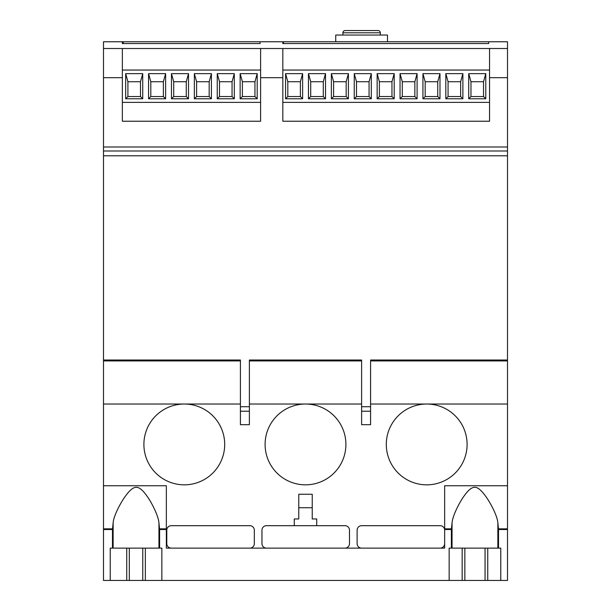 <?xml version="1.0" encoding="UTF-8"?>
<svg xmlns="http://www.w3.org/2000/svg" width="611" height="611" viewBox="0 0 611 611"><rect width="100%" height="100%" fill="white"/><g stroke="black" fill="none" stroke-linecap="round" stroke-linejoin="round"><path stroke-width="0.92" d="M370.587 360.925L507.504 360.925L507.504 580.45L485.058 580.45L485.058 548.128L449.146 548.128L449.146 580.45L142.775 580.45L142.775 548.128L129.311 548.128L129.311 580.45L142.775 580.45M507.504 360.925L507.504 360.024L370.587 360.024L370.587 411.218L361.613 411.218L361.613 424.683L370.587 424.683L370.587 411.218M507.504 150.993L103.496 150.993L103.496 77.681L122.353 77.681L122.353 48.506L103.496 48.506L103.496 41.769L507.504 41.769L507.504 360.024M260.072 41.769L260.072 43.564L122.353 43.564L123.246 43.564L123.246 41.769M507.504 48.506L489.548 48.506L489.548 77.681L507.504 77.681M282.832 48.506L260.607 48.506L260.607 77.681L282.832 77.681L282.832 48.506L489.548 48.506M122.353 48.506L260.607 48.506M122.353 41.769L122.353 43.564M282.832 41.769L282.832 43.564L488.647 43.564L488.647 41.769M260.607 77.681L260.607 121.23L122.353 121.23L122.353 77.681M282.832 77.681L282.832 121.23L489.548 121.23L489.548 77.681M489.548 102.373L282.832 102.373M489.548 70.051L282.832 70.051M485.776 98.783L485.776 73.641L468.721 73.641L468.721 98.783L485.776 98.783L483.53 96.538L470.966 96.538L470.966 81.721L483.53 81.721L483.53 96.538M462.886 98.783L462.886 73.641L445.824 73.641L445.824 98.783L462.886 98.783L460.641 96.538L448.069 96.538L448.069 81.721L460.641 81.721L460.641 96.538M439.989 98.783L439.989 73.641L422.934 73.641L422.934 98.783L439.989 98.783L437.743 96.538L425.18 96.538L425.18 81.721L437.743 81.721L437.743 96.538M417.099 98.783L417.099 73.641L400.037 73.641L400.037 98.783L417.099 98.783L414.854 96.538L402.282 96.538L402.282 81.721L414.854 81.721L414.854 96.538M394.202 98.783L394.202 73.641L377.147 73.641L377.147 98.783L394.202 98.783L391.957 96.538L379.385 96.538L379.385 81.721L391.957 81.721L391.957 96.538M371.305 98.783L371.305 73.641L354.25 73.641L354.25 98.783L371.305 98.783L369.067 96.538L356.496 96.538L356.496 81.721L369.067 81.721L369.067 96.538M348.415 98.783L348.415 73.641L331.353 73.641L331.353 98.783L348.415 98.783L346.17 96.538L333.598 96.538L333.598 81.721L346.17 81.721L346.17 96.538M325.518 98.783L325.518 73.641L308.463 73.641L308.463 98.783L325.518 98.783L323.28 96.538L310.709 96.538L310.709 81.721L323.28 81.721L323.28 96.538M302.628 98.783L302.628 73.641L285.566 73.641L285.566 98.783L302.628 98.783L300.383 96.538L287.812 96.538L287.812 81.721L300.383 81.721L300.383 96.538M483.53 81.721L485.776 73.641M470.966 96.538L468.721 98.783M470.966 81.721L468.721 73.641M460.641 81.721L462.886 73.641M448.069 96.538L445.824 98.783M448.069 81.721L445.824 73.641M437.743 81.721L439.989 73.641M425.18 96.538L422.934 98.783M425.18 81.721L422.934 73.641M414.854 81.721L417.099 73.641M402.282 96.538L400.037 98.783M402.282 81.721L400.037 73.641M391.957 81.721L394.202 73.641M379.385 96.538L377.147 98.783M379.385 81.721L377.147 73.641M369.067 81.721L371.305 73.641M356.496 96.538L354.25 98.783M356.496 81.721L354.25 73.641M346.17 81.721L348.415 73.641M333.598 96.538L331.353 98.783M333.598 81.721L331.353 73.641M323.28 81.721L325.518 73.641M310.709 96.538L308.463 98.783M310.709 81.721L308.463 73.641M300.383 81.721L302.628 73.641M287.812 96.538L285.566 98.783M287.812 81.721L285.566 73.641M103.496 48.506L103.496 77.681M103.496 150.993L103.496 580.45L129.311 580.45M361.613 411.218L361.613 360.024L249.387 360.024L249.387 411.218L240.413 411.218L240.413 424.683L249.387 424.683L249.387 411.218M240.413 411.218L240.413 360.024L103.496 360.024M467.102 444.434A40.402 40.402 0 0 0 426.699 404.031A40.402 40.402 0 0 0 386.305 444.434A40.402 40.402 0 0 0 426.699 484.836A40.402 40.402 0 0 0 467.102 444.434M345.902 444.434A40.402 40.402 0 0 0 305.5 404.031A40.402 40.402 0 0 0 265.098 444.434A40.402 40.402 0 0 0 305.5 484.836A40.402 40.402 0 0 0 345.902 444.434M224.695 444.434A40.402 40.402 0 0 0 184.301 404.031A40.402 40.402 0 0 0 143.898 444.434A40.402 40.402 0 0 0 184.301 484.836A40.402 40.402 0 0 0 224.695 444.434M249.838 548.128A4.491 4.491 0 0 0 254.329 543.637L254.329 530.172A4.491 4.491 0 0 0 249.838 525.681L171.279 525.681A4.491 4.491 0 0 0 166.788 530.172L166.788 543.637A4.491 4.491 0 0 0 171.279 548.128M345.001 548.128A4.491 4.491 0 0 0 349.492 543.637L349.492 530.172A4.491 4.491 0 0 0 345.001 525.681L266.449 525.681A4.491 4.491 0 0 0 261.959 530.172L261.959 543.637A4.491 4.491 0 0 0 266.449 548.128M444.655 530.172A4.491 4.491 0 0 0 440.172 525.681L361.613 525.681A4.491 4.491 0 0 0 357.122 530.172L357.122 543.637A4.491 4.491 0 0 0 361.613 548.128M312.236 507.726L312.236 494.261L298.764 494.261L298.764 507.726L312.236 507.726L312.236 518.953L316.719 518.953L316.719 525.681M294.281 525.681L294.281 518.953L298.764 518.953L298.764 507.726M449.146 580.45L485.058 580.45M129.311 548.128L110.232 548.128L110.232 580.45M161.854 580.45L161.854 548.128L142.775 548.128M112.47 548.128L112.47 529.516L103.496 529.516M112.47 529.516L113.134 522.817C113.806 514.897 121.704 501.02 125.392 496.216C129.601 490.282 133.175 487.318 136.131 487.318C139.056 487.089 142.623 489.953 146.839 495.911C150.497 500.707 158.234 514.783 158.952 522.817L159.608 529.516L159.608 548.128M159.608 529.516L166.345 529.516L166.345 485.745L103.496 485.745M166.345 529.516L166.345 548.128L444.655 548.128L444.655 529.516L451.369 529.516L451.369 548.128M464.856 548.128L464.856 580.45M451.445 548.128L451.445 528.843L452.048 522.817C452.812 514.645 460.549 500.653 464.146 495.926C468.309 490.022 471.86 487.15 474.808 487.318C477.703 487.234 481.269 490.159 485.516 496.086C489.212 500.875 497.178 514.821 497.866 522.817L498.53 529.516L498.53 548.128M500.768 580.45L500.768 548.128L485.058 548.128M507.504 485.745L444.655 485.745L444.655 529.516M451.369 529.516L451.445 528.843L444.655 528.843M440.172 548.128A4.491 4.491 0 0 0 444.655 543.637M507.504 529.516L498.53 529.516M103.496 360.925L240.413 360.925M249.387 360.925L361.613 360.925M260.607 70.051L122.353 70.051M257.2 98.783L257.2 73.641L240.138 73.641L240.138 98.783L257.2 98.783L254.955 96.538L242.384 96.538L242.384 81.721L254.955 81.721L254.955 96.538M234.303 98.783L234.303 73.641L217.249 73.641L217.249 98.783L234.303 98.783L232.058 96.538L219.494 96.538L219.494 81.721L232.058 81.721L232.058 96.538M211.414 98.783L211.414 73.641L194.351 73.641L194.351 98.783L211.414 98.783L209.168 96.538L196.597 96.538L196.597 81.721L209.168 81.721L209.168 96.538M188.516 98.783L188.516 73.641L171.462 73.641L171.462 98.783L188.516 98.783L186.271 96.538L173.707 96.538L173.707 81.721L186.271 81.721L186.271 96.538M165.627 98.783L165.627 73.641L148.565 73.641L148.565 98.783L165.627 98.783L163.381 96.538L150.81 96.538L150.81 81.721L163.381 81.721L163.381 96.538M142.73 98.783L142.73 73.641L125.675 73.641L125.675 98.783L142.73 98.783L140.484 96.538L127.913 96.538L127.913 81.721L140.484 81.721L140.484 96.538M260.607 102.373L122.353 102.373M257.2 73.641L254.955 81.721M240.138 73.641L242.384 81.721M240.138 98.783L242.384 96.538M234.303 73.641L232.058 81.721M217.249 73.641L219.494 81.721M217.249 98.783L219.494 96.538M211.414 73.641L209.168 81.721M194.351 73.641L196.597 81.721M194.351 98.783L196.597 96.538M188.516 73.641L186.271 81.721M171.462 73.641L173.707 81.721M171.462 98.783L173.707 96.538M165.627 73.641L163.381 81.721M148.565 73.641L150.81 81.721M148.565 98.783L150.81 96.538M142.73 73.641L140.484 81.721M125.675 73.641L127.913 81.721M125.675 98.783L127.913 96.538M283.412 41.769L283.412 43.564L282.832 43.564M387.496 41.769L387.496 35.041L335.729 35.041L335.729 41.769M380.309 35.041L380.309 32.795A2.245 2.245 0 0 0 378.064 30.55L345.162 30.55A2.245 2.245 0 0 0 342.916 32.795L342.916 35.041M103.496 146.999L507.504 146.999M507.504 155.79L103.496 155.79M361.613 406.727L370.587 406.727M240.413 406.727L249.387 406.727M507.504 404.024L370.587 404.024M240.413 404.024L103.496 404.024M361.613 404.024L249.387 404.024M126.737 548.128L126.737 580.45M112.523 548.128L112.523 528.843L103.496 528.843M113.134 522.817L113.134 548.128M166.345 528.843L159.555 528.843L159.555 548.128M158.952 522.817L158.952 548.128M452.048 522.817L452.048 548.128M497.866 522.817L497.866 548.128M507.504 528.843L498.477 528.843L498.477 548.128M487.746 548.128L487.746 580.45M462.168 548.128L462.168 580.45M145.342 548.128L145.342 580.45M380.309 32.795L342.916 32.795"/></g></svg>
